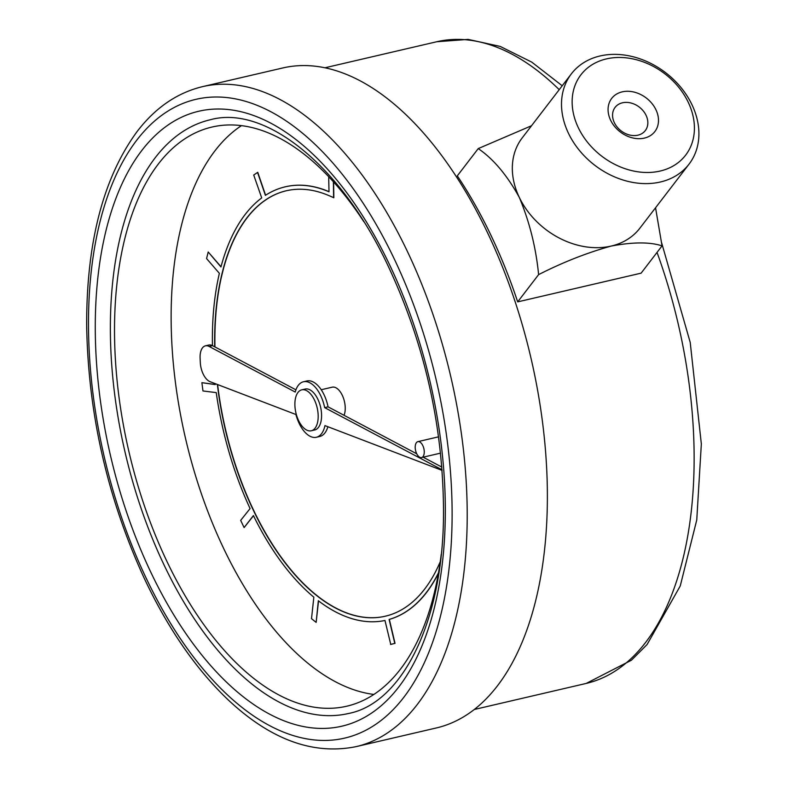 <?xml version="1.0" encoding="UTF-8"?>
<svg xmlns="http://www.w3.org/2000/svg" width="788" height="788" viewBox="0 0 788 788"><rect width="100%" height="100%" fill="white"/><g stroke="black" fill="none" stroke-linecap="round" stroke-linejoin="round"><path stroke-width="1.18" d="M344.06 415.315A16.706 8.678 -103.1 0 0 342.81 396.462A16.706 8.678 -103.1 0 0 332.191 387.184L321.218 389.735M241.453 125.637A297.312 154.458 -103.1 0 0 214.947 150.833A297.312 154.458 -103.1 0 0 193.592 469.175A297.312 154.458 -103.1 0 0 373.876 694.435M329.01 191.661A222.492 115.59 -103.1 0 0 285.532 186.756A222.492 115.59 -103.1 0 0 285.414 186.776M214.71 346.809A218.414 113.472 76.9 0 1 221.566 275.445L223.063 269.437A218.414 113.472 76.9 0 1 263.222 201.58L266.708 199.167A218.414 113.472 76.9 0 1 286.231 190.785A218.414 113.472 76.9 0 1 329.325 195.779L333.846 197.719L333.61 182.028M214.947 346.937A218.414 113.472 76.9 0 1 221.792 275.396L223.29 269.388A218.414 113.472 76.9 0 1 263.448 201.531L266.935 199.118A218.414 113.472 76.9 0 1 286.339 190.755M386.15 616.009L384.288 616.443A218.414 113.472 76.9 0 1 318.687 596.93L314.451 593.541A218.414 113.472 76.9 0 1 255.007 513.165L251.864 506.576A218.414 113.472 76.9 0 1 218.621 392.414L217.636 384.839A218.414 113.472 76.9 0 1 217.606 384.554M215.085 383.598A222.492 115.59 -103.1 0 0 215.203 384.574L201.886 382.673L202.969 390.966L216.247 392.611A222.492 115.59 -103.1 0 0 250.082 508.575L240.675 520.375L244.113 527.586L253.411 515.569A222.492 115.59 -103.1 0 0 313.841 597.166L311.516 618.688L316.155 622.382L318.332 600.742A222.492 115.59 -103.1 0 0 384.977 620.471L390.75 644.417L395.024 643.353L389.341 619.388A222.492 115.59 -103.1 0 0 438.394 573.378M316.155 622.382L318.539 600.899M244.113 527.586L253.49 515.707M215.193 384.495L201.886 382.673M221.014 266.708L208.209 251.983L206.574 258.572L219.369 273.328A222.492 115.59 -103.1 0 0 212.445 345.617M265.595 195.227L257.755 172.326L253.716 175.025L261.714 197.926A222.492 115.59 -103.1 0 0 220.955 266.955L208.209 251.983M328.685 176.689L329.01 191.809A222.492 115.59 -103.1 0 0 285.305 186.805A222.492 115.59 -103.1 0 0 265.398 195.355L257.528 172.375M440.246 561.736A218.414 113.472 76.9 0 1 439.871 562.612L437.616 567.596A218.414 113.472 76.9 0 1 387.962 615.526L384.061 616.492A218.414 113.472 76.9 0 1 318.46 596.979L314.225 593.591A218.414 113.472 76.9 0 1 254.78 513.215L251.638 506.625A218.414 113.472 76.9 0 1 218.394 392.473L217.409 384.899A218.414 113.472 76.9 0 1 217.36 384.465M389.341 619.388L389.114 619.447A222.492 115.59 -103.1 0 0 438.502 572.758M442.038 469.786L324.666 407.632A28.496 14.805 -103.1 0 0 303.469 381.766A28.496 14.805 -103.1 0 0 295.224 392.04L209.145 346.454A16.331 8.481 -103.1 0 0 205.422 345.834A16.331 8.481 -103.1 0 0 200.103 358.294L200.31 362.588A16.331 8.481 -103.1 0 0 210.091 381.688L295.924 414.508A28.496 14.805 -103.1 0 0 316.392 437.261A28.496 14.805 -103.1 0 0 324.961 425.609L442.078 470.387M311.299 430.77L314.698 429.982A21.02 10.924 -103.1 0 0 320.568 407.041A21.02 10.924 -103.1 0 0 305.163 389.045L301.765 389.833A21.02 10.924 -103.1 0 0 297.982 392.444A21.02 10.924 -103.1 0 0 297.066 416.832A21.02 10.924 -103.1 0 0 311.299 430.77A21.02 10.924 -103.1 0 0 317.17 407.829A21.02 10.924 -103.1 0 0 301.765 389.833M531.536 125.735L478.237 148.597L457.306 175.872A329.433 171.144 76.9 0 1 517.686 301.883L641.117 273.15L662.048 245.876L655.547 207.766M356.186 746.62L436.355 727.954A338.82 176.019 -103.1 0 0 530.964 358.057A338.82 176.019 -103.1 0 0 282.705 67.975L202.536 86.641A338.82 176.019 76.9 0 1 450.795 376.723A338.82 176.019 76.9 0 1 356.186 746.62C313.368 755.278 270.767 739.765 228.392 700.079C196.123 669.416 168.071 628.814 144.234 578.274C107.345 497.849 88.148 413.621 86.66 325.582C86.434 242.33 103.287 177.596 137.23 131.379C155.384 107.71 177.152 92.797 202.536 86.641M363.829 221.714A297.312 154.458 -103.1 0 0 211.942 127.055A297.312 154.458 -103.1 0 0 158.329 164.012A297.312 154.458 -103.1 0 0 145.465 508.92A297.312 154.458 -103.1 0 0 346.769 706.206A297.312 154.458 -103.1 0 0 441.241 554.2M155.275 157.659A304.798 158.349 -103.1 0 0 142.096 511.245A304.798 158.349 -103.1 0 0 348.473 713.495C402.284 703.369 444.54 620.225 443.506 508.329C442.62 423.471 424.062 342.475 387.824 265.339C339.372 162.466 263.625 104.834 210.248 119.766A304.798 158.349 -103.1 0 0 155.275 157.659M441.832 467.087L423.136 457.188M416.763 453.809L328.064 406.844A28.496 14.805 -103.1 0 0 306.867 380.968L303.469 381.766M316.392 437.261L319.79 436.473A28.496 14.805 -103.1 0 0 327.887 426.722M295.924 389.824L212.543 345.666A16.331 8.481 -103.1 0 0 208.82 345.046L205.422 345.834M324.666 407.632L328.064 406.844M416.409 442.659A8.166 4.245 -103.1 0 0 416.054 452.135A8.166 4.245 -103.1 0 0 421.59 457.552A8.166 4.245 -103.1 0 0 423.865 448.638A8.166 4.245 -103.1 0 0 417.886 441.644A8.166 4.245 -103.1 0 0 416.409 442.659M478.237 148.597C493.455 158.989 507.147 175.261 519.312 197.424C529.516 221.792 535.948 247.521 538.618 274.608L517.686 301.883M538.618 274.608C563.144 262.158 587.346 252.643 611.212 246.063C633.02 241.965 649.962 241.896 662.048 245.876M571.379 73.836L522.198 137.9A74.161 58.282 37.5 0 0 519.312 197.424A74.161 58.282 37.5 0 0 611.212 246.063A74.161 58.282 37.5 0 0 639.856 228.205L689.037 164.14A74.161 58.282 -142.5 0 1 627.189 181.191A74.161 58.282 -142.5 0 1 568.493 133.349A74.161 58.282 -142.5 0 1 571.379 73.836A74.161 58.282 -142.5 0 1 665.693 72.752A74.161 58.282 -142.5 0 1 689.037 164.14M614.354 122.672A19.05 14.972 37.5 0 0 629.425 134.965A19.05 14.972 37.5 0 0 645.313 130.581A19.05 14.972 37.5 0 0 639.324 107.109A19.05 14.972 37.5 0 0 615.093 107.385A19.05 14.972 37.5 0 0 614.354 122.672M610.631 120.249A27.216 21.384 -142.5 0 1 635.01 92.324A27.216 21.384 -142.5 0 1 654.198 132.374A27.216 21.384 -142.5 0 1 610.631 120.249M578.353 127.764A65.995 51.87 37.5 0 0 684.004 157.147A65.995 51.87 37.5 0 0 637.472 60.026A65.995 51.87 37.5 0 0 578.353 127.764M390.523 644.466L394.798 643.402L389.114 619.447M333.619 197.768L333.373 181.772M474.307 709.486L586.193 683.432A329.433 171.144 -103.1 0 0 657.034 252.406M559.224 89.674A329.433 171.144 -103.1 0 0 436.798 41.734L324.912 67.788M141.791 150.518A315.683 164.002 76.9 0 1 437.478 418.763A315.683 164.002 76.9 0 1 231.633 686.939A315.683 164.002 76.9 0 1 141.791 150.518M136.807 140.116A327.936 170.366 -103.1 0 0 230.135 697.35A327.936 170.366 -103.1 0 0 443.959 418.763A327.936 170.366 -103.1 0 0 136.807 140.116M209.145 346.454L212.543 345.666M586.193 683.432L631.405 660.236L647.096 644.515L680.241 585.976L696.759 519.962L701.34 443.959L690.219 342.425L661.634 242.812M562.218 85.764L531.752 62.114L500.193 46.413L468.18 39.4L436.798 41.734M421.59 457.552L440.531 453.139M417.886 441.644L438.571 436.828"/></g></svg>
